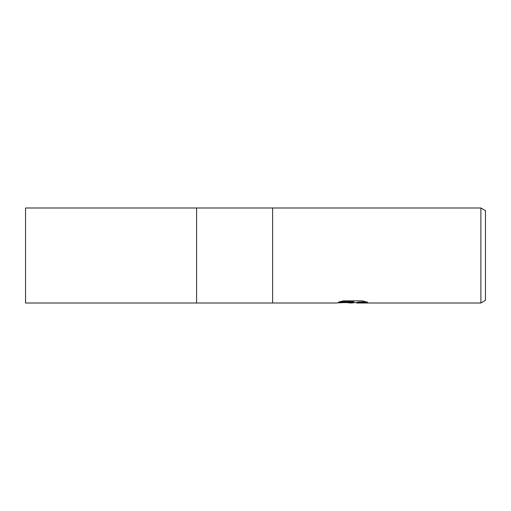 <?xml version="1.0" encoding="UTF-8"?>
<svg xmlns="http://www.w3.org/2000/svg" width="511" height="511" viewBox="0 0 511 511"><rect width="100%" height="100%" fill="white"/><g stroke="black" fill="none" stroke-linecap="round" stroke-linejoin="round"><path stroke-width="0.77" d="M196.588 207.99L25.55 207.99L25.55 303.01L196.588 303.01L196.588 207.99L196.588 303.01L196.588 207.99L480.889 207.99L485.45 210.621L485.45 300.379L480.889 303.01L356.819 303.01L356.78 302.525L358.863 302.103L365.895 301.752M339.853 301.72L353.689 301.72L353.689 302.11L335.625 303.01L272.606 303.01L272.606 207.99M354.238 302.633L351.785 303.01L346.586 302.633M351.785 303.01L352.526 302.621L349.537 303.01M480.889 303.01L480.889 207.99M353.689 302.11L338.499 302.11L343.443 300.864L362.184 300.864L367.626 302.257L361.322 302.212L356.64 302.985M344.401 302.633L352.526 302.237L352.526 302.621M196.588 303.01L272.606 303.01M352.501 302.633L356.64 302.633"/></g></svg>

